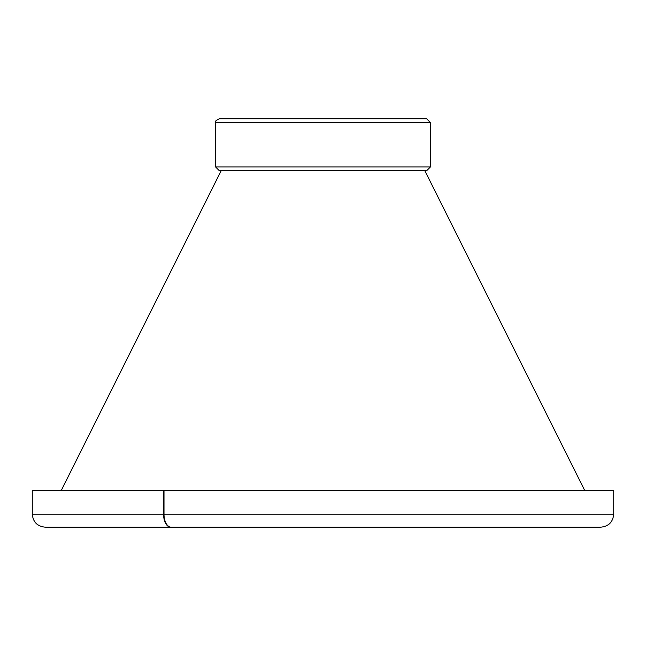 <?xml version="1.0" encoding="UTF-8"?>
<svg xmlns="http://www.w3.org/2000/svg" width="646" height="646" viewBox="0 0 646 646"><rect width="100%" height="100%" fill="white"/><g stroke="black" fill="none" stroke-linecap="round" stroke-linejoin="round"><path stroke-width="0.97" d="M215.594 122.522C214.658 121.626 215.893 120.39 219.301 118.824L426.699 118.824L430.406 122.522L430.406 166.967L215.594 166.967L215.594 122.522L430.406 122.522M430.406 166.967L426.699 170.673L219.301 170.673L215.594 166.967M164.003 491.856L163.575 490.516L163.575 514.216A12.96 7.106 90 0 0 170.689 527.176A12.96 7.106 90 0 0 170.891 527.176M164.003 514.216A12.96 7.09 90 0 0 171.093 527.176L600.74 527.176C608.613 526.409 612.933 522.089 613.7 514.216L164.003 514.216L164.003 490.516L32.3 490.516L32.3 514.216C33.067 522.089 37.387 526.409 45.26 527.176L600.74 527.176M613.7 514.216L613.7 490.516L164.003 490.516M163.575 514.216L32.3 514.216M221.174 170.673L61.249 490.516M424.826 170.673L584.751 490.516M170.689 527.176L45.26 527.176"/></g></svg>
